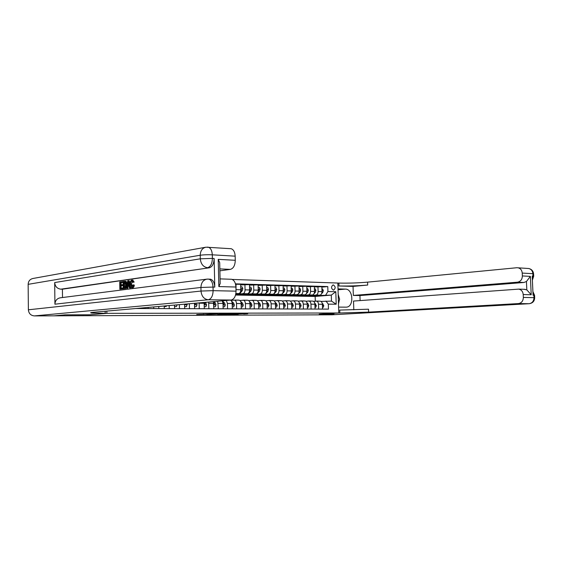 <?xml version="1.0" encoding="UTF-8"?>
<svg xmlns="http://www.w3.org/2000/svg" width="563" height="563" viewBox="0 0 563 563"><rect width="100%" height="100%" fill="white"/><g stroke="black" fill="none" stroke-linecap="round" stroke-linejoin="round"><path stroke-width="0.84" d="M215.221 313.844L196.712 314.548L215.221 313.844M333.268 284.913L333.099 284.92C330.931 286.736 331.044 288.467 333.437 290.114L333.592 290.107C335.766 288.305 335.661 286.574 333.268 284.913M243.695 313.992L247.734 313.76L238.163 313.802L228.613 314.457L238.121 314.4L231.302 314.323L243.688 313.76M332.001 314.794L320.593 314.851L334 314.084L319.2 314.126L333.972 314.084L320.572 314.851L54.161 315.829L65.245 314.844L89.918 314.773L106.871 313.345L339.82 312.986L368.603 312.127L518.439 303.577C521.549 303.049 523.189 300.994 523.344 297.426L533.977 297.658L533.865 295.258L533.077 295.237L532.19 276.046L532.978 276.088L532.865 273.695L522.232 273.069L522.365 275.94L530.367 276.377L531.219 294.759L526.82 289.882L526.433 281.507L523.9 282.485L517.467 282.197C520.578 281.591 522.204 279.508 522.365 275.94M346.252 307.145L338.595 307.109L338.785 312.986L319.2 314.126L338.785 312.986L337.828 283.041L232.167 279.438M226.094 313.83L206.818 314.52L226.087 313.802M228.557 313.795L237.107 313.781L227.558 314.428L217.726 314.485L228.557 313.795M106.871 313.345L106.836 311.1L106.871 313.345L91.917 313.056C89.714 312.845 90.298 312.585 93.662 312.268L231.126 300.044L208.275 299.762L34.35 315.899L54.118 315.829L65.195 314.844L89.918 314.773L106.871 313.345M235.454 283.851L327.772 286.574L327.926 291.528L335.801 291.711L336.195 304.21L328.32 304.14L328.475 309.108L135.866 308.517M315.287 301.071L315.153 296.455L235.559 295.047M315.153 296.455L331.304 295.103L319.756 295.498M314.267 295.962L313.711 295.772M310.762 295.955L313.718 296.004M314.372 286.94L321.839 286.701L321.987 291.655C321.909 293.654 321.191 294.815 319.826 295.125L311.332 295.849M317.961 286.588L318.116 291.564C318.039 293.576 317.314 294.738 315.949 295.054L312.338 295.357M306.828 295.828L306.314 295.659M303.218 295.814L306.321 295.871M306.765 286.729L314.358 286.483L314.506 291.479C314.428 293.499 313.711 294.667 312.345 294.984L303.746 295.723M310.417 286.37L310.565 291.388C310.487 293.414 309.77 294.59 308.404 294.906L304.794 295.216M299.256 295.695L298.791 295.547M295.547 295.681L298.798 295.737M299.016 286.518L306.751 286.264L306.898 291.303C306.821 293.337 306.096 294.512 304.738 294.836L296.025 295.596M302.739 286.145L302.887 291.212C302.81 293.253 302.092 294.435 300.726 294.759L297.116 295.075M291.557 295.561L291.141 295.434M287.742 295.533L291.141 295.596M291.134 286.3L299.002 286.039L299.15 291.12C299.073 293.175 298.355 294.365 296.997 294.688L288.165 295.462M294.921 285.92L295.068 291.029C294.991 293.091 294.273 294.28 292.915 294.604L289.305 294.928M283.717 295.427L283.351 295.315M279.797 295.392L283.358 295.455M283.105 286.081L291.12 285.807L291.261 290.937C291.184 293.006 290.466 294.21 289.115 294.533L280.149 295.336M286.961 285.687L287.109 290.839C287.031 292.922 286.314 294.125 284.962 294.456L281.352 294.78M271.704 295.244L275.427 295.315M274.934 285.856L283.09 285.575L283.238 290.747C283.154 292.837 282.443 294.048 281.092 294.379L271.971 295.209M278.861 285.448L279.002 290.649C278.924 292.753 278.206 293.963 276.862 294.294L273.259 294.625M263.463 295.096L267.355 295.167M266.609 285.631L274.92 285.335L275.061 290.557C274.983 292.669 274.265 293.886 272.921 294.224L263.597 295.082M270.606 285.209L270.747 290.459C270.669 292.577 269.959 293.802 268.614 294.139L265.011 294.47M258.128 285.399L266.595 285.089L266.735 290.36C266.651 292.493 265.94 293.724 264.603 294.062L255.145 294.942L259.142 295.019M262.203 284.962L262.344 290.262C262.267 292.401 261.556 293.64 260.212 293.977L256.622 294.315M249.493 285.167L258.114 284.843L258.255 290.163C258.171 292.31 257.467 293.555 256.13 293.893L246.707 294.794L250.774 294.864M253.646 284.716L253.779 290.058C253.702 292.218 252.991 293.471 251.661 293.809L248.065 294.153M240.69 284.927L249.479 284.589L249.613 289.966C249.529 292.134 248.825 293.386 247.495 293.731L238.114 294.632L242.259 294.709M244.919 284.456L245.053 289.854C244.975 292.035 244.272 293.295 242.942 293.64L239.359 293.992M235.559 284.252L240.675 284.336L240.809 289.755C240.725 291.944 240.021 293.21 238.698 293.562L235.827 293.844M320.98 301.416L331.487 301.106L331.304 295.103L335.801 291.711M230.943 300.41L234.461 300.121C235.672 300.403 236.347 301.543 236.502 303.541L236.629 308.827M239.901 300.508L243.35 300.234C244.56 300.508 245.243 301.634 245.398 303.619L245.531 308.855M248.698 300.607L252.069 300.339C253.287 300.614 253.976 301.733 254.131 303.689L254.265 308.876M257.326 300.698L260.627 300.445C261.851 300.712 262.541 301.824 262.696 303.767L262.837 308.904M265.792 300.797L269.03 300.543C270.261 300.818 270.951 301.916 271.113 303.837L271.246 308.932M274.111 300.888L277.285 300.649C278.516 300.916 279.213 302 279.368 303.907L279.508 308.953M282.274 300.98L285.385 300.748C286.623 301.015 287.32 302.092 287.475 303.978L287.616 308.981M290.297 301.064L293.344 300.846C294.583 301.106 295.279 302.176 295.441 304.048L295.582 309.003M298.172 301.156L301.156 300.938C302.401 301.205 303.105 302.261 303.267 304.119L303.408 309.031M305.906 301.24L308.841 301.036C310.086 301.296 310.79 302.345 310.952 304.182L311.093 309.052M313.514 301.332L316.385 301.128C317.638 301.381 318.341 302.422 318.503 304.252L318.651 309.073M321.853 287.144L327.772 286.574M142.981 307.884L142.988 308.538M148.153 307.426L148.175 308.552M153.706 306.926L153.734 308.573M158.78 306.476L158.815 308.587M164.213 305.998L164.262 308.601M169.181 305.554L169.238 308.615M174.509 305.076L174.579 308.637M179.372 304.646L179.449 308.651M184.587 304.182L184.678 308.665M189.358 303.76L189.457 308.679M194.467 303.302L194.587 308.693M199.133 302.887L199.267 308.707M204.102 302.444L204.292 308.728M208.606 302.042L208.887 308.742M213.391 301.62L213.806 308.756M217.712 301.233L218.31 308.77M222.279 300.825L223.018 303.422L223.145 308.784M226.34 300.466L227.431 303.457L227.558 308.798M230.358 300.107C231.442 300.529 232.047 301.655 232.174 303.499L232.301 308.813M236.031 284.195L236.024 291.078M238.888 300.178L239.106 300.178C240.317 300.459 240.999 301.592 241.147 303.577L241.281 308.841M247.685 300.283L247.903 300.29C249.12 300.565 249.803 301.684 249.958 303.654L250.092 308.869M256.32 300.389L256.538 300.396C257.763 300.663 258.452 301.782 258.607 303.731L258.741 308.89M264.8 300.494L265.018 300.494C266.243 300.769 266.932 301.874 267.094 303.802L267.228 308.918M273.118 300.6L273.344 300.6C274.568 300.867 275.265 301.958 275.42 303.879L275.56 308.946M281.289 300.698L281.514 300.698C282.746 300.966 283.442 302.049 283.604 303.95L283.745 308.967M289.319 300.797L289.537 300.797C290.775 301.064 291.479 302.134 291.634 304.013L291.775 308.996M297.201 300.895L297.426 300.895C298.664 301.156 299.368 302.218 299.523 304.083L299.671 309.017M304.949 300.987L305.167 300.987C306.413 301.247 307.116 302.303 307.278 304.154L307.419 309.038M312.556 301.078L312.782 301.085C314.027 301.339 314.731 302.387 314.893 304.217L315.041 309.066M320.037 301.17L320.256 301.177C321.508 301.43 322.212 302.465 322.374 304.28L322.522 309.087M328.32 304.14L325.935 301.036M325.745 294.991L327.926 291.528M336.195 304.21L331.487 301.106M217.536 313.865L208.416 314.471L217.536 313.816M230.415 313.929L224.341 314.112L230.415 313.929M164.22 306.476L166.226 306.49L166.507 305.793M164.227 306.539L166.226 306.49M338.236 295.92L339.658 299.15L338.44 302.345M132.284 281.12L131.517 284.026L132.214 286.715M131.777 280.944L131.777 280.944C130.961 281.289 130.588 282.302 130.644 284.005L131.679 286.863L132.896 284.857L134.318 285.054C134.128 286.658 133.628 287.552 132.805 287.735L131.869 287.721M132.706 280.107L134.17 282.07L132.755 282.344L131.974 280.944M128.962 285.863L128.216 285.962L127.829 288.284L126.401 288.34L127.759 280.761L128.35 280.677L129.962 287.876L129.399 287.946L128.934 285.722L127.344 285.941L126.957 288.263L126.401 288.34M128.35 280.677L129.223 280.698L130.144 284.801M130.595 286.813L130.841 287.897L129.399 287.946M123.374 288.756L119.842 289.185L119.729 281.908L123.093 281.563M122.298 281.542L122.312 282.387L123.107 282.408L121.122 282.703L121.158 284.801M122.312 282.387L120.257 282.675L120.292 284.92L123.072 284.674L123.086 285.518L121.172 285.779L121.207 288.165M209.52 279.157L210.541 279.192C213.074 280.043 214.496 282.682 214.784 287.116L214.137 258.494C213.94 263.744 212.328 266.841 209.309 267.798L60.888 289.171C57.173 288.706 55.111 286.504 54.688 282.556L54.921 304.203C55.167 300.621 56.947 298.489 60.255 297.813L206.818 279.149M62.507 297.531L62.416 289.199L209.309 267.798M126.175 284.632L127.055 284.681L126.422 281.732L124.916 281.24L125.549 281.711L126.175 284.632C126.218 286.989 125.669 288.298 124.529 288.58L123.213 288.749L123.093 281.43L124.916 281.24M126.478 287.876L125.401 288.601L123.213 288.749M125.408 281.254L125.788 281.261M220.105 280.17L220.182 283.541L218.845 286.574L218.219 259.36L235.271 260.289L235.172 256.165L212.3 254.821L212.385 258.396L214.137 258.494M235.271 260.289C235.081 265.419 233.455 268.452 230.394 269.374L219.844 268.903M219.887 270.831L230.394 269.374M230 248.649L231.231 248.733C233.603 249.641 234.912 252.118 235.172 256.165M34.35 315.899C30.768 315.547 28.776 313.514 28.375 309.798L28.15 284.336C28.361 281.106 29.994 279.142 33.041 278.467L205.46 247.277M230.633 279.234L231.625 279.276C234.194 280.114 235.623 282.696 235.925 287.024L218.845 286.574M214.784 287.116L213.032 287.067L213.11 290.663L236.024 291.162L235.925 287.024M236.024 291.162C235.827 296.3 234.194 299.263 231.126 300.044M62.416 289.199L60.888 289.171M218.219 259.36L219.697 262.611L219.788 266.538M122.206 284.653L122.22 285.497L120.306 285.758L120.341 288.277L122.495 287.996L122.502 288.84L123.374 288.861M122.502 288.84L119.842 289.185M122.495 287.996L123.198 288.01M120.306 285.758L121.172 285.779M122.22 285.497L123.086 285.518M120.257 282.675L121.122 282.703M123.712 287.834L125.338 287.102L125.655 284.688L124.796 282.091L123.621 282.197L123.712 287.834M124.529 288.58L125.401 288.601M125.549 281.711L126.422 281.732M125 281.261L125.873 281.282M123.621 282.197L124.493 282.225L124.585 287.721M124.367 282.091L124.873 282.105M124.979 282.154L124.493 282.225M127.836 282.971L127.484 285.068L128.758 284.892L128.068 281.57L127.836 282.971L128.364 282.985M126.957 288.263L127.829 288.284M127.344 285.941L128.216 285.962M129.962 287.876L130.841 287.897M128.554 283.907L128.385 284.941M130.644 284.005L131.517 284.026M132.896 284.857L133.438 285.033C133.255 286.637 132.748 287.531 131.925 287.714L131.566 287.714C130.609 287.32 130.123 286.11 130.109 284.083C130.095 281.803 130.658 280.473 131.791 280.085L133.29 282.042L134.17 282.07M133.29 282.042L132.755 282.344M131.925 287.714L132.805 287.735M133.438 285.033L134.318 285.054M346.386 307.138C354.247 306.926 353.268 288.882 345.415 289.101L338.018 288.896L337.828 283.041L338.863 283.076C348.272 283.288 357.843 282.978 367.583 282.14L516.813 267.735L528.826 268.523C531.226 269.191 532.577 270.923 532.865 273.695L533.583 273.78C533.21 270.965 531.627 269.213 528.826 268.523L527.573 268.438M531.219 294.759L523.217 294.548C522.879 291.535 521.408 289.727 518.797 289.115L353.522 301.064L353.81 309.833M360.102 300.586L359.933 295.554L353.339 295.427L517.467 282.197M353.036 286.412L338.954 285.983C348.363 286.166 357.941 285.856 367.681 285.054L353.036 286.412L353.339 295.427M523.217 294.548L523.344 297.426M522.232 273.069C521.943 270.247 520.592 268.495 518.178 267.812M524.167 289.298L526.82 289.882M359.933 295.554L523.9 282.485M339.82 312.986L339.721 310.072L368.505 309.207L368.603 312.127M526.433 281.507L530.367 276.377M338.187 294.386L339.292 298.32M339.355 299.945L338.497 303.985M174.537 306.532L176.444 306.539L177.127 304.843M174.537 306.596L176.444 306.539M184.636 306.582L186.466 306.589L187.127 303.957M184.636 306.645L186.466 306.589M184.734 304.168L185.262 304.548L185.642 304.09M194.538 306.631L196.283 306.645L197.015 304.773L196.571 303.112M194.545 306.694L196.283 306.645M194.481 303.823L195.46 304.062L195.178 303.239M194.481 303.872L195.108 304.618L195.46 304.062M204.249 306.68L205.91 306.694L206.628 304.843L205.389 302.331M204.249 306.744L205.91 306.694M204.193 304.175L204.749 304.689L205.101 304.14L204.109 302.486M204.186 303.978L205.101 304.14M213.764 306.729L215.347 306.744L216.051 304.907L215.362 302.971L213.954 301.571M213.764 306.793L215.347 306.744M213.708 304.393L214.214 304.752L214.552 304.21L213.63 302.655M213.708 304.154L214.552 304.21M223.096 306.779L224.609 306.786L225.299 304.97L224.602 303.056L222.329 300.825M223.096 306.842L224.609 306.786M223.047 304.548L223.49 304.822L223.821 304.287L222.976 302.817M232.252 306.828L233.687 306.835L234.363 305.033L233.659 303.14L231.499 301.036M232.252 306.884L233.687 306.835M232.202 304.689L232.913 304.358L232.132 302.971M240.739 286.863L242.104 286.898L242.836 288.657L242.245 290.698L240.07 293.302L236.404 294.611M237.487 293.682L235.672 294.59M235.77 294.576L238.452 293.583M240.725 290.874L241.457 289.34L240.788 288.932M241.231 306.87L242.597 306.877L243.258 305.097L242.554 303.218L240.591 301.346M238.782 300.178L238.008 300.107M235.25 300.135L234.011 300.142M241.231 306.934L242.597 306.877M237.445 300.156L236.446 300.114M235.82 300.079L236.594 300.149M241.182 304.801L241.837 304.428L241.119 303.119M244.722 293.999L242.562 294.723L241.386 294.322M249.543 287.095L250.838 287.13L251.577 288.918L250.964 290.888L248.783 293.471L245.13 294.773M246.235 293.851L242.977 294.731M244.504 294.738L247.178 293.759M249.55 290.98L250.211 289.551L249.592 289.101M250.042 306.919L251.344 306.926L251.992 305.16L251.281 303.302L249.486 301.606M247.488 300.283L246.714 300.213M244.025 300.241L242.716 300.262M250.042 306.976L251.344 306.926M246.179 300.269L245.186 300.22M244.567 300.192L245.348 300.255M249.993 304.914L250.584 304.492L249.937 303.26M253.329 294.16L251.168 294.878L249.986 294.477M258.178 287.327L259.409 287.362L260.12 289.079L259.522 291.085L257.333 293.64L253.695 294.928M254.821 294.02L251.584 294.892M253.076 294.892L255.743 293.935M258.199 291.092L258.797 289.755L258.227 289.283M258.691 306.962L259.923 306.969L260.556 305.223L259.846 303.38L258.199 301.845M256.038 300.389L255.257 300.318M252.639 300.346L251.267 300.389M258.691 307.018L259.923 306.969M254.75 300.375L253.765 300.325M253.153 300.297L253.934 300.361M258.642 305.005L259.177 304.562L258.586 303.401M261.788 294.322L259.613 295.033L258.431 294.639M266.658 287.552L267.826 287.58L268.544 289.333L267.932 291.268L265.729 293.802L262.105 295.082M263.245 294.189L260.036 295.04M261.499 295.047L264.16 294.104M266.693 291.205L267.221 289.959L266.707 289.459M267.179 307.004L268.347 307.011L268.966 305.28L268.255 303.457L266.735 302.057M264.434 300.487L263.646 300.424M261.091 300.452L259.67 300.501M267.179 307.067L268.347 307.011M263.167 300.473L262.189 300.431M261.584 300.396L262.365 300.466M267.129 305.097L267.615 304.625L267.08 303.534M270.085 294.484L267.911 295.188L266.721 294.794M274.983 287.77L276.095 287.799L276.778 289.488L276.18 291.458L273.977 293.963L270.367 295.23M271.521 294.35L268.333 295.195M269.761 295.195L272.415 294.266M275.026 291.317L275.497 290.156L275.033 289.642M275.511 307.053L276.623 307.053L277.228 305.336L276.51 303.527L275.11 302.261M272.675 300.593L271.887 300.529M269.396 300.551L267.925 300.614M275.511 307.109L276.623 307.053M271.429 300.579L270.458 300.529M269.86 300.501L270.648 300.565M275.455 305.174L275.898 304.689L275.413 303.675M278.242 294.639L276.053 295.336L274.864 294.942M283.161 287.989L284.209 288.017L284.899 289.734L284.28 291.641L282.07 294.125L278.481 295.378M279.649 294.512L276.482 295.343M277.883 295.35L280.529 294.428M283.21 291.416L283.625 290.346L283.21 289.832M283.689 307.095L284.744 307.095L285.335 305.399L284.618 303.605L283.33 302.444M280.768 300.691L279.98 300.628M277.552 300.649L276.039 300.726M283.689 307.152L284.744 307.095M279.551 300.677L278.579 300.628M277.988 300.6L278.776 300.663M283.639 305.245L284.026 304.752L283.597 303.809M286.25 294.787L284.062 295.476L282.865 295.089M291.184 288.2L292.183 288.228L292.859 289.931L292.239 291.817L290.022 294.28L286.447 295.519M287.637 294.667L284.484 295.484M285.856 295.491L288.495 294.59M291.247 291.514L291.606 290.536L291.247 290.015M291.725 307.131L292.718 307.138L293.302 305.456L292.577 303.675L291.395 302.62M288.72 300.79L287.932 300.726M285.561 300.748L284.005 300.839M291.725 307.187L292.718 307.138M287.524 300.776L286.553 300.726M285.969 300.698L286.764 300.762M291.676 305.315L292.014 304.815L291.634 303.95M294.111 294.942L291.923 295.617L290.726 295.237M299.073 288.411L300.009 288.432L300.677 290.121L300.058 291.993L298.299 293.928M298.123 294.118L294.273 295.666M295.476 294.822L292.345 295.631M293.689 295.638L296.321 294.745M299.143 291.599L299.129 290.212M299.615 307.173L300.558 307.18L301.128 305.505L300.403 303.746L299.312 302.788M296.532 300.881L295.737 300.818M293.429 300.846L291.838 300.945M299.615 307.229L300.558 307.18M295.357 300.867L294.393 300.818M293.816 300.797L294.611 300.86M299.593 305.371L299.53 304.09L295.441 304.048M301.845 295.089L299.643 295.758L298.446 295.385M306.821 288.615L307.701 288.636L308.362 290.311L307.743 292.162L306.293 293.738M305.575 294.519L301.965 295.8M303.183 294.97L300.072 295.772M301.388 295.779L304.013 294.899M306.891 291.683L306.87 290.402M307.37 307.215L308.257 307.222L308.813 305.561L308.088 303.816L307.088 302.95M304.21 300.98L303.415 300.916M305.167 300.987L299.53 301.05M307.37 307.271L308.257 307.222M303.049 300.966L302.092 300.916M301.522 300.888L302.317 300.952M307.314 305.428L307.278 304.231M309.439 295.23L307.236 295.899L306.04 295.526M314.428 288.819L315.259 288.84L315.913 290.494L315.287 292.338L314.013 293.703M313.028 294.766L309.53 295.941M310.755 295.118L307.665 295.906M308.953 295.913L311.571 295.047M314.506 291.768L314.485 290.592M314.984 307.25L315.822 307.257L316.371 305.618L314.724 303.098M311.754 301.071L310.952 301.008M308.728 301.029L307.095 301.149M314.984 307.307L315.822 307.257M310.614 301.057L309.664 301.008M309.094 300.987L309.896 301.05M314.928 305.47L314.9 304.372M316.906 295.371L314.696 296.032L313.492 295.659M321.909 289.016L322.69 289.037L323.331 290.677L322.712 292.5L321.572 293.71M320.375 294.977L316.955 296.075M318.194 295.265L315.125 296.039M316.392 296.054L319.003 295.195M321.994 291.838L321.959 290.789M322.472 307.292L323.253 307.299L323.788 305.667L322.226 303.239M319.165 301.163L318.369 301.099M316.202 301.121L314.534 301.247M322.472 307.349L323.253 307.299M318.046 301.149L317.103 301.099M316.54 301.078L317.342 301.142M322.416 305.512L322.381 304.52M319.826 295.125L315.949 295.054M312.345 294.984L308.404 294.906M304.738 294.836L300.726 294.759M296.997 294.688L292.915 294.604M289.115 294.533L284.962 294.456M281.092 294.379L276.862 294.294M272.921 294.224L268.614 294.139M264.603 294.062L260.212 293.977M256.13 293.893L251.661 293.809M247.495 293.731L242.942 293.64M238.698 293.562L235.883 293.506M204.172 303.26L199.147 303.218M213.687 303.337L208.76 303.295M223.018 303.422L218.191 303.38M232.174 303.499L227.431 303.457M240.809 289.755L236.164 289.649M241.147 303.577L236.502 303.541M249.613 289.966L245.053 289.854M249.958 303.654L245.398 303.619M258.255 290.163L253.779 290.058M258.607 303.731L254.131 303.689M266.735 290.36L262.344 290.262M267.094 303.802L262.696 303.767M275.061 290.557L270.747 290.459M275.42 303.879L271.113 303.837M283.238 290.747L279.002 290.649M283.604 303.95L279.368 303.907M291.261 290.937L287.109 290.839M291.634 304.013L287.475 303.978M299.15 291.12L295.068 291.029M306.898 291.303L302.887 291.212M307.278 304.154L303.267 304.119M314.506 291.479L310.565 291.388M314.893 304.217L310.952 304.182M321.987 291.655L318.116 291.564M322.374 304.28L318.503 304.252M105.154 311.248L105.182 313.345M28.375 309.798L201.012 291.05L200.935 287.461L54.921 304.203M54.688 282.556L200.308 258.818L200.231 255.243L28.15 284.336M207.557 267.721C210.576 266.763 212.188 263.653 212.385 258.396L200.308 258.818C200.864 264.047 203.278 267.01 207.557 267.721M231.231 248.733L205.959 247.185C202.335 248.023 200.428 250.704 200.231 255.243C203.686 254.765 207.705 254.617 212.3 254.821C212.047 250.676 210.752 248.135 208.416 247.213L207.487 247.108M208.275 299.762C211.301 298.96 212.913 295.927 213.11 290.663L201.012 291.05C201.568 296.286 203.989 299.192 208.275 299.762M207.81 279.093L206.973 279.128C203.173 279.945 201.16 282.717 200.935 287.461L213.032 287.067C212.737 282.633 211.322 279.987 208.789 279.135L208.007 279.072M338.954 285.983L338.863 283.076M367.681 285.054L367.583 282.14M331.755 314.808L529.093 303.71L518.439 303.577M532.943 292.267L533.865 295.258L534.583 295.301L532.908 291.599M529.248 303.703C532.732 303.161 534.547 301.156 534.695 297.693L533.977 297.658C533.823 301.17 532.19 303.19 529.093 303.71L529.466 303.675M533.879 295.505L534.583 295.301L534.695 297.792M532.38 280.156L533.696 276.166L532.978 276.088L532.338 279.192M532.88 274.104L533.583 273.78L533.703 276.334M338.039 289.762L345.415 289.101M184.601 304.731L187.197 304.752M194.502 304.801L197.001 304.822M204.207 304.872L206.614 304.886M204.496 302.873L205.938 302.887M213.722 304.935L216.037 304.956M213.94 302.964L215.362 302.971M223.054 305.005L225.277 305.019M223.208 303.049L224.602 303.056M223.039 304.351L223.821 304.287M232.209 305.069L234.349 305.083M232.294 303.126L233.659 303.14M232.195 304.414L232.913 304.358M242.836 288.657L240.781 288.601M240.07 293.302L239.423 293.288M242.245 290.698L240.901 290.663M240.802 289.41L241.457 289.34M241.189 305.132L243.244 305.146M241.21 303.211L242.554 303.218M241.175 304.477L241.837 304.428M251.555 288.868L249.585 288.819M248.783 293.471L248.22 293.457M250.964 290.888L249.648 290.86M249.606 289.614L250.211 289.551M250 305.188L251.971 305.202M249.965 303.288L251.281 303.302M249.979 304.541L250.584 304.492M260.12 289.079L258.227 289.037M257.333 293.64L256.855 293.626M259.522 291.085L258.234 291.057M258.241 289.811L258.797 289.755M258.642 305.252L260.542 305.266M258.586 303.366L259.846 303.38M258.628 304.604L259.177 304.562M268.523 289.291L266.707 289.241M265.729 293.802L265.328 293.795M267.932 291.268L266.686 291.247M266.721 290.008L267.221 289.959M267.129 305.308L268.952 305.322M267.073 303.443L268.255 303.457M267.115 304.667L267.615 304.625M276.778 289.488L275.033 289.445M276.18 291.458L275.011 291.43M275.054 290.198L275.497 290.156M275.462 305.371L277.214 305.385M275.398 303.52L276.51 303.527M275.448 304.724L275.898 304.689M284.885 289.692L283.203 289.649M284.28 291.641L283.189 291.613M283.224 290.388L283.625 290.346M283.646 305.428L285.321 305.442M283.583 303.591L284.618 303.605M283.625 304.78L284.026 304.752M292.844 289.889L291.233 289.846M292.239 291.817L291.219 291.796M291.254 290.571L291.606 290.536M291.676 305.484L293.288 305.498M291.613 303.668L292.577 303.675M291.662 304.843L292.014 304.815M300.663 290.079L299.122 290.044M300.058 291.993L299.101 291.972M299.565 305.54L301.114 305.547M299.502 303.738L300.403 303.746M308.348 290.269L306.863 290.234M307.743 292.162L306.849 292.148M307.321 305.596L308.798 305.603M307.257 303.809L308.088 303.816M315.892 290.452L314.478 290.417M315.287 292.338L314.464 292.317M314.935 305.646L316.357 305.66M314.872 303.879L315.639 303.886M323.317 290.635L321.959 290.607M322.712 292.5L321.945 292.486M322.423 305.702L323.781 305.709M322.353 303.943L323.063 303.95M239.106 300.178L234.461 300.121M247.903 300.29L243.35 300.234M256.538 300.396L252.069 300.339M265.018 300.494L260.627 300.445M273.344 300.6L269.03 300.543M281.514 300.698L277.285 300.649M289.537 300.797L285.385 300.748M297.426 300.895L293.344 300.846M312.782 301.085L308.841 301.036M320.256 301.177L316.385 301.128M203.377 314.063L203.384 314.414M91.91 312.458L91.917 313.056M220.077 278.882L231.625 279.276M206.973 279.128L210.541 279.192M219.697 262.611L220.182 283.541M132.981 280.114L132.101 280.085M518.797 289.115L525.223 289.333M331.917 314.801L529.171 303.71M238.409 300.114L237.072 300.1M236.221 300.086L234.884 300.072M247.115 300.22L245.806 300.206M244.975 300.192L243.652 300.178M255.665 300.325L254.377 300.311M253.561 300.297L252.266 300.283M264.054 300.431L262.787 300.417M261.992 300.403L260.718 300.389M272.295 300.529L271.056 300.515M270.268 300.508L269.015 300.494M280.388 300.628L279.171 300.614M278.396 300.607L277.172 300.593M288.34 300.726L287.144 300.712M286.384 300.705L285.181 300.691M296.152 300.825L294.97 300.811M294.224 300.804L293.041 300.79M303.823 300.923L302.669 300.902M301.937 300.895L300.769 300.881M311.367 301.015L310.227 301.001M309.509 300.987L308.369 300.973M318.785 301.106L317.666 301.092M316.955 301.085L315.829 301.071"/></g></svg>
